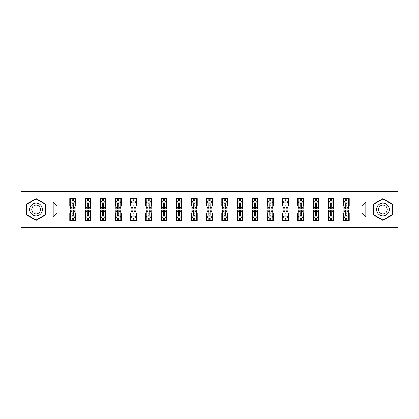 <?xml version="1.0" encoding="UTF-8"?>
<svg xmlns="http://www.w3.org/2000/svg" width="419" height="419" viewBox="0 0 419 419"><rect width="100%" height="100%" fill="white"/><g stroke="black" fill="none" stroke-linecap="round" stroke-linejoin="round"><path stroke-width="0.63" d="M369.013 227.527L398.05 227.527L398.05 191.473L369.013 191.473L369.013 227.527L49.987 227.527L49.987 191.473L20.95 191.473L20.95 227.527L49.987 227.527M369.013 191.473L49.987 191.473M349.231 202.094L349.231 198.538L343.386 198.538L343.386 202.094L334.032 202.094L334.032 198.538L328.182 198.538L328.182 202.094L318.828 202.094L318.828 198.538L312.983 198.538L312.983 202.094L303.628 202.094L303.628 198.538L297.783 198.538L297.783 202.094L288.429 202.094L288.429 198.538L282.579 198.538L282.579 202.094L273.225 202.094L273.225 198.538L267.38 198.538L267.38 202.094L258.025 202.094L258.025 198.538L252.18 198.538L252.18 202.094L242.826 202.094L242.826 198.538L236.981 198.538L236.981 202.094L227.622 202.094L227.622 198.538L221.777 198.538L221.777 202.094L212.423 202.094L212.423 198.538L206.577 198.538L206.577 202.094L197.223 202.094L197.223 198.538L191.378 198.538L191.378 202.094L182.019 202.094L182.019 198.538L176.174 198.538L176.174 202.094L166.82 202.094L166.82 198.538L160.975 198.538L160.975 202.094L151.62 202.094L151.62 198.538L145.775 198.538L145.775 202.094L136.421 202.094L136.421 198.538L130.571 198.538L130.571 202.094L121.217 202.094L121.217 198.538L115.372 198.538L115.372 202.094L106.017 202.094L106.017 198.538L100.172 198.538L100.172 202.094L90.818 202.094L90.818 198.538L84.968 198.538L84.968 202.094L75.614 202.094L75.614 198.538L69.769 198.538L69.769 202.094L53.203 202.094L53.203 216.906L57.099 213.009L69.769 213.009L69.769 220.462L75.614 220.462L75.614 213.009L84.968 213.009L84.968 220.462L90.818 220.462L90.818 213.009L100.172 213.009L100.172 220.462L106.017 220.462L106.017 213.009L115.372 213.009L115.372 220.462L121.217 220.462L121.217 213.009L130.571 213.009L130.571 220.462L136.421 220.462L136.421 213.009L145.775 213.009L145.775 220.462L151.62 220.462L151.62 213.009L160.975 213.009L160.975 220.462L166.82 220.462L166.82 213.009L176.174 213.009L176.174 220.462L182.019 220.462L182.019 213.009L191.378 213.009L191.378 220.462L197.223 220.462L197.223 213.009L206.577 213.009L206.577 220.462L212.423 220.462L212.423 213.009L221.777 213.009L221.777 220.462L227.622 220.462L227.622 213.009L236.981 213.009L236.981 220.462L242.826 220.462L242.826 213.009L252.18 213.009L252.18 220.462L258.025 220.462L258.025 213.009L267.38 213.009L267.38 220.462L273.225 220.462L273.225 213.009L282.579 213.009L282.579 220.462L288.429 220.462L288.429 213.009L297.783 213.009L297.783 220.462L303.628 220.462L303.628 213.009L312.983 213.009L312.983 220.462L318.828 220.462L318.828 213.009L328.182 213.009L328.182 220.462L334.032 220.462L334.032 213.009L343.386 213.009L343.386 220.462L349.231 220.462L349.231 213.009L361.901 213.009L361.901 205.991L349.231 205.991L349.231 202.094L365.797 202.094L365.797 216.906L349.231 216.906M343.386 216.906L334.032 216.906M328.182 216.906L318.828 216.906M312.983 216.906L303.628 216.906M297.783 216.906L288.429 216.906M282.579 216.906L273.225 216.906M267.38 216.906L258.025 216.906M252.18 216.906L242.826 216.906M236.981 216.906L227.622 216.906M221.777 216.906L212.423 216.906M206.577 216.906L197.223 216.906M191.378 216.906L182.019 216.906M176.174 216.906L166.82 216.906M160.975 216.906L151.62 216.906M145.775 216.906L136.421 216.906M130.571 216.906L121.217 216.906M115.372 216.906L106.017 216.906M100.172 216.906L90.818 216.906M84.968 216.906L75.614 216.906M69.769 216.906L53.203 216.906M343.386 202.094L343.386 205.991L334.032 205.991L334.032 202.094M328.182 202.094L328.182 205.991L318.828 205.991L318.828 202.094M312.983 202.094L312.983 205.991L303.628 205.991L303.628 202.094M297.783 202.094L297.783 205.991L288.429 205.991L288.429 202.094M282.579 202.094L282.579 205.991L273.225 205.991L273.225 202.094M267.38 202.094L267.38 205.991L258.025 205.991L258.025 202.094M252.18 202.094L252.18 205.991L242.826 205.991L242.826 202.094M236.981 202.094L236.981 205.991L227.622 205.991L227.622 202.094M221.777 202.094L221.777 205.991L212.423 205.991L212.423 202.094M206.577 202.094L206.577 205.991L197.223 205.991L197.223 202.094M191.378 202.094L191.378 205.991L182.019 205.991L182.019 202.094M176.174 202.094L176.174 205.991L166.82 205.991L166.82 202.094M160.975 202.094L160.975 205.991L151.62 205.991L151.62 202.094M145.775 202.094L145.775 205.991L136.421 205.991L136.421 202.094M130.571 202.094L130.571 205.991L121.217 205.991L121.217 202.094M115.372 202.094L115.372 205.991L106.017 205.991L106.017 202.094M100.172 202.094L100.172 205.991L90.818 205.991L90.818 202.094M84.968 202.094L84.968 205.991L75.614 205.991L75.614 202.094M69.769 202.094L69.769 205.991L57.099 205.991L53.203 202.094M57.099 205.991L57.099 213.009M365.797 216.906L361.901 213.009M361.901 205.991L365.797 202.094M69.769 200.973L70.256 200.973M72.105 200.973L73.278 200.973M75.127 200.973L75.614 200.973M69.769 205.897L70.256 205.897M72.105 205.897L73.278 205.897M75.127 205.897L75.614 205.897M69.769 213.103L70.256 213.103M72.105 213.103L73.278 213.103M75.127 213.103L75.614 213.103M69.769 218.027L70.256 218.027M72.105 218.027L73.278 218.027M75.127 218.027L75.614 218.027M84.968 213.103L85.455 213.103M87.309 213.103L88.477 213.103M90.331 213.103L90.818 213.103M84.968 218.027L85.455 218.027M87.309 218.027L88.477 218.027M90.331 218.027L90.818 218.027M84.968 200.973L85.455 200.973M87.309 200.973L88.477 200.973M90.331 200.973L90.818 200.973M84.968 205.897L85.455 205.897M87.309 205.897L88.477 205.897M90.331 205.897L90.818 205.897M100.172 213.103L100.66 213.103M102.508 213.103L103.676 213.103M105.53 213.103L106.017 213.103M100.172 218.027L100.66 218.027M102.508 218.027L103.676 218.027M105.53 218.027L106.017 218.027M100.172 200.973L100.66 200.973M102.508 200.973L103.676 200.973M105.53 200.973L106.017 200.973M100.172 205.897L100.66 205.897M102.508 205.897L103.676 205.897M105.53 205.897L106.017 205.897M115.372 213.103L115.859 213.103M117.708 213.103L118.881 213.103M120.73 213.103L121.217 213.103M115.372 218.027L115.859 218.027M117.708 218.027L118.881 218.027M120.73 218.027L121.217 218.027M115.372 200.973L115.859 200.973M117.708 200.973L118.881 200.973M120.73 200.973L121.217 200.973M115.372 205.897L115.859 205.897M117.708 205.897L118.881 205.897M120.73 205.897L121.217 205.897M130.571 213.103L131.058 213.103M132.912 213.103L134.08 213.103M135.929 213.103L136.421 213.103M130.571 218.027L131.058 218.027M132.912 218.027L134.08 218.027M135.929 218.027L136.421 218.027M130.571 200.973L131.058 200.973M132.912 200.973L134.08 200.973M135.929 200.973L136.421 200.973M130.571 205.897L131.058 205.897M132.912 205.897L134.08 205.897M135.929 205.897L136.421 205.897M145.775 213.103L146.262 213.103M148.111 213.103L149.279 213.103M151.133 213.103L151.62 213.103M145.775 218.027L146.262 218.027M148.111 218.027L149.279 218.027M151.133 218.027L151.62 218.027M145.775 200.973L146.262 200.973M148.111 200.973L149.279 200.973M151.133 200.973L151.62 200.973M145.775 205.897L146.262 205.897M148.111 205.897L149.279 205.897M151.133 205.897L151.62 205.897M160.975 213.103L161.462 213.103M163.31 213.103L164.484 213.103M166.333 213.103L166.82 213.103M160.975 218.027L161.462 218.027M163.31 218.027L164.484 218.027M166.333 218.027L166.82 218.027M160.975 200.973L161.462 200.973M163.31 200.973L164.484 200.973M166.333 200.973L166.82 200.973M160.975 205.897L161.462 205.897M163.31 205.897L164.484 205.897M166.333 205.897L166.82 205.897M176.174 213.103L176.661 213.103M178.515 213.103L179.683 213.103M181.532 213.103L182.019 213.103M176.174 218.027L176.661 218.027M178.515 218.027L179.683 218.027M181.532 218.027L182.019 218.027M176.174 200.973L176.661 200.973M178.515 200.973L179.683 200.973M181.532 200.973L182.019 200.973M176.174 205.897L176.661 205.897M178.515 205.897L179.683 205.897M181.532 205.897L182.019 205.897M191.378 213.103L191.865 213.103M193.714 213.103L194.882 213.103M196.736 213.103L197.223 213.103M191.378 218.027L191.865 218.027M193.714 218.027L194.882 218.027M196.736 218.027L197.223 218.027M191.378 200.973L191.865 200.973M193.714 200.973L194.882 200.973M196.736 200.973L197.223 200.973M191.378 205.897L191.865 205.897M193.714 205.897L194.882 205.897M196.736 205.897L197.223 205.897M206.577 213.103L207.065 213.103M208.913 213.103L210.087 213.103M211.935 213.103L212.423 213.103M206.577 218.027L207.065 218.027M208.913 218.027L210.087 218.027M211.935 218.027L212.423 218.027M206.577 200.973L207.065 200.973M208.913 200.973L210.087 200.973M211.935 200.973L212.423 200.973M206.577 205.897L207.065 205.897M208.913 205.897L210.087 205.897M211.935 205.897L212.423 205.897M221.777 213.103L222.264 213.103M224.118 213.103L225.286 213.103M227.135 213.103L227.622 213.103M221.777 218.027L222.264 218.027M224.118 218.027L225.286 218.027M227.135 218.027L227.622 218.027M221.777 200.973L222.264 200.973M224.118 200.973L225.286 200.973M227.135 200.973L227.622 200.973M221.777 205.897L222.264 205.897M224.118 205.897L225.286 205.897M227.135 205.897L227.622 205.897M236.981 213.103L237.468 213.103M239.317 213.103L240.485 213.103M242.339 213.103L242.826 213.103M236.981 218.027L237.468 218.027M239.317 218.027L240.485 218.027M242.339 218.027L242.826 218.027M236.981 200.973L237.468 200.973M239.317 200.973L240.485 200.973M242.339 200.973L242.826 200.973M236.981 205.897L237.468 205.897M239.317 205.897L240.485 205.897M242.339 205.897L242.826 205.897M252.18 213.103L252.667 213.103M254.516 213.103L255.69 213.103M257.538 213.103L258.025 213.103M252.18 218.027L252.667 218.027M254.516 218.027L255.69 218.027M257.538 218.027L258.025 218.027M252.18 200.973L252.667 200.973M254.516 200.973L255.69 200.973M257.538 200.973L258.025 200.973M252.18 205.897L252.667 205.897M254.516 205.897L255.69 205.897M257.538 205.897L258.025 205.897M267.38 213.103L267.867 213.103M269.721 213.103L270.889 213.103M272.738 213.103L273.225 213.103M267.38 218.027L267.867 218.027M269.721 218.027L270.889 218.027M272.738 218.027L273.225 218.027M267.38 200.973L267.867 200.973M269.721 200.973L270.889 200.973M272.738 200.973L273.225 200.973M267.38 205.897L267.867 205.897M269.721 205.897L270.889 205.897M272.738 205.897L273.225 205.897M282.579 213.103L283.071 213.103M284.92 213.103L286.088 213.103M287.942 213.103L288.429 213.103M282.579 218.027L283.071 218.027M284.92 218.027L286.088 218.027M287.942 218.027L288.429 218.027M282.579 200.973L283.071 200.973M284.92 200.973L286.088 200.973M287.942 200.973L288.429 200.973M282.579 205.897L283.071 205.897M284.92 205.897L286.088 205.897M287.942 205.897L288.429 205.897M297.783 213.103L298.27 213.103M300.119 213.103L301.292 213.103M303.141 213.103L303.628 213.103M297.783 218.027L298.27 218.027M300.119 218.027L301.292 218.027M303.141 218.027L303.628 218.027M297.783 200.973L298.27 200.973M300.119 200.973L301.292 200.973M303.141 200.973L303.628 200.973M297.783 205.897L298.27 205.897M300.119 205.897L301.292 205.897M303.141 205.897L303.628 205.897M312.983 213.103L313.47 213.103M315.324 213.103L316.492 213.103M318.34 213.103L318.828 213.103M312.983 218.027L313.47 218.027M315.324 218.027L316.492 218.027M318.34 218.027L318.828 218.027M312.983 200.973L313.47 200.973M315.324 200.973L316.492 200.973M318.34 200.973L318.828 200.973M312.983 205.897L313.47 205.897M315.324 205.897L316.492 205.897M318.34 205.897L318.828 205.897M328.182 213.103L328.669 213.103M330.523 213.103L331.691 213.103M333.545 213.103L334.032 213.103M328.182 218.027L328.669 218.027M330.523 218.027L331.691 218.027M333.545 218.027L334.032 218.027M328.182 200.973L328.669 200.973M330.523 200.973L331.691 200.973M333.545 200.973L334.032 200.973M328.182 205.897L328.669 205.897M330.523 205.897L331.691 205.897M333.545 205.897L334.032 205.897M343.386 213.103L343.873 213.103M345.722 213.103L346.895 213.103M348.744 213.103L349.231 213.103M343.386 218.027L343.873 218.027M345.722 218.027L346.895 218.027M348.744 218.027L349.231 218.027M343.386 200.973L343.873 200.973M345.722 200.973L346.895 200.973M348.744 200.973L349.231 200.973M343.386 205.897L343.873 205.897M345.722 205.897L346.895 205.897M348.744 205.897L349.231 205.897M36.055 220.357L45.456 214.931L45.456 204.069L36.055 198.643L26.648 204.069L26.648 214.931L36.055 220.357M392.352 204.069L382.945 198.643L373.544 204.069L373.544 214.931L382.945 220.357L392.352 214.931L392.352 204.069M73.278 199.805L72.105 199.805M75.127 207.693L73.278 207.693L73.278 208.913L75.127 208.913L75.127 202.969L74.153 201.02L71.23 201.02L70.256 202.969L70.256 208.913L72.105 208.913L72.105 207.693L70.256 207.693M70.256 202.969L70.256 198.538M75.127 202.969L75.127 198.538M72.105 201.02L72.105 198.538M73.278 198.538L73.278 201.02M73.278 207.693L73.278 203.702C72.885 202.953 72.497 202.953 72.105 203.702L72.105 207.693M72.105 219.195L73.278 219.195M70.256 211.307L72.105 211.307L72.105 210.087L70.256 210.087L70.256 216.031L71.23 217.98L74.153 217.98L75.127 216.031L75.127 210.087L73.278 210.087L73.278 211.307L75.127 211.307M75.127 216.031L75.127 220.462M70.256 216.031L70.256 220.462M73.278 217.98L73.278 220.462M72.105 220.462L72.105 217.98M72.105 211.307L72.105 215.298C72.497 216.047 72.885 216.047 73.278 215.298L73.278 211.307M41.539 212.669A6.332 6.332 0 0 0 39.218 204.016A6.332 6.332 0 0 0 30.566 206.331A6.332 6.332 0 0 0 32.886 214.984A6.332 6.332 0 0 0 41.539 212.669M39.81 211.668A4.337 4.337 0 0 0 38.223 205.745A4.337 4.337 0 0 0 32.3 207.332A4.337 4.337 0 0 0 33.887 213.255A4.337 4.337 0 0 0 39.81 211.668M26.942 214.758L26.942 204.242L36.055 198.978L45.163 204.242L45.163 214.758L36.055 220.022L26.942 214.758M382.945 203.168A6.332 6.332 0 0 0 376.613 209.5A6.332 6.332 0 0 0 382.945 215.832A6.332 6.332 0 0 0 389.282 209.5A6.332 6.332 0 0 0 382.945 203.168M382.945 205.163A4.337 4.337 0 0 0 378.608 209.5A4.337 4.337 0 0 0 382.945 213.837A4.337 4.337 0 0 0 387.282 209.5A4.337 4.337 0 0 0 382.945 205.163M392.058 214.758L382.945 220.022L373.837 214.758L373.837 204.242L382.945 198.978L392.058 204.242L392.058 214.758M88.477 199.805L87.309 199.805M90.331 207.693L88.477 207.693L88.477 208.913L90.331 208.913L90.331 202.969L89.352 201.02L86.429 201.02L85.455 202.969L85.455 208.913L87.309 208.913L87.309 207.693L85.455 207.693M85.455 202.969L85.455 198.538M90.331 202.969L90.331 198.538M87.309 201.02L87.309 198.538M88.477 198.538L88.477 201.02M88.477 207.693L88.477 203.702C88.09 202.953 87.697 202.953 87.309 203.702L87.309 207.693M103.676 199.805L102.508 199.805M105.53 207.693L103.676 207.693L103.676 208.913L105.53 208.913L105.53 202.969L104.556 201.02L101.634 201.02L100.66 202.969L100.66 208.913L102.508 208.913L102.508 207.693L100.66 207.693M100.66 202.969L100.66 198.538M105.53 202.969L105.53 198.538M102.508 201.02L102.508 198.538M103.676 198.538L103.676 201.02M103.676 207.693L103.676 203.702C103.289 202.953 102.901 202.953 102.508 203.702L102.508 207.693M87.309 219.195L88.477 219.195M85.455 211.307L87.309 211.307L87.309 210.087L85.455 210.087L85.455 216.031L86.429 217.98L89.352 217.98L90.331 216.031L90.331 210.087L88.477 210.087L88.477 211.307L90.331 211.307M90.331 216.031L90.331 220.462M85.455 216.031L85.455 220.462M88.477 217.98L88.477 220.462M87.309 220.462L87.309 217.98M87.309 211.307L87.309 215.298C87.697 216.047 88.09 216.047 88.477 215.298L88.477 211.307M102.508 219.195L103.676 219.195M100.66 211.307L102.508 211.307L102.508 210.087L100.66 210.087L100.66 216.031L101.634 217.98L104.556 217.98L105.53 216.031L105.53 210.087L103.676 210.087L103.676 211.307L105.53 211.307M105.53 216.031L105.53 220.462M100.66 216.031L100.66 220.462M103.676 217.98L103.676 220.462M102.508 220.462L102.508 217.98M102.508 211.307L102.508 215.298C102.896 216.047 103.289 216.047 103.676 215.298L103.676 211.307M118.881 199.805L117.708 199.805M120.73 207.693L118.881 207.693L118.881 208.913L120.73 208.913L120.73 202.969L119.755 201.02L116.833 201.02L115.859 202.969L115.859 208.913L117.708 208.913L117.708 207.693L115.859 207.693M115.859 202.969L115.859 198.538M120.73 202.969L120.73 198.538M117.708 201.02L117.708 198.538M118.881 198.538L118.881 201.02M118.881 207.693L118.881 203.702C118.488 202.953 118.1 202.953 117.708 203.702L117.708 207.693M134.08 199.805L132.912 199.805M135.929 207.693L134.08 207.693L134.08 208.913L135.929 208.913L135.929 202.969L134.955 201.02L132.032 201.02L131.058 202.969L131.058 208.913L132.912 208.913L132.912 207.693L131.058 207.693M131.058 202.969L131.058 198.538M135.929 202.969L135.929 198.538M132.912 201.02L132.912 198.538M134.08 198.538L134.08 201.02M134.08 207.693L134.08 203.702C133.692 202.953 133.3 202.953 132.912 203.702L132.912 207.693M149.279 199.805L148.111 199.805M151.133 207.693L149.279 207.693L149.279 208.913L151.133 208.913L151.133 202.969L150.159 201.02L147.237 201.02L146.262 202.969L146.262 208.913L148.111 208.913L148.111 207.693L146.262 207.693M146.262 202.969L146.262 198.538M151.133 202.969L151.133 198.538M148.111 201.02L148.111 198.538M149.279 198.538L149.279 201.02M149.279 207.693L149.279 203.702C148.892 202.953 148.504 202.953 148.111 203.702L148.111 207.693M117.708 219.195L118.881 219.195M115.859 211.307L117.708 211.307L117.708 210.087L115.859 210.087L115.859 216.031L116.833 217.98L119.755 217.98L120.73 216.031L120.73 210.087L118.881 210.087L118.881 211.307L120.73 211.307M120.73 216.031L120.73 220.462M115.859 216.031L115.859 220.462M118.881 217.98L118.881 220.462M117.708 220.462L117.708 217.98M117.708 211.307L117.708 215.298C118.1 216.047 118.488 216.047 118.881 215.298L118.881 211.307M132.912 219.195L134.08 219.195M131.058 211.307L132.912 211.307L132.912 210.087L131.058 210.087L131.058 216.031L132.032 217.98L134.955 217.98L135.929 216.031L135.929 210.087L134.08 210.087L134.08 211.307L135.929 211.307M135.929 216.031L135.929 220.462M131.058 216.031L131.058 220.462M134.08 217.98L134.08 220.462M132.912 220.462L132.912 217.98M132.912 211.307L132.912 215.298C133.3 216.047 133.687 216.047 134.08 215.298L134.08 211.307M148.111 219.195L149.279 219.195M146.262 211.307L148.111 211.307L148.111 210.087L146.262 210.087L146.262 216.031L147.237 217.98L150.159 217.98L151.133 216.031L151.133 210.087L149.279 210.087L149.279 211.307L151.133 211.307M151.133 216.031L151.133 220.462M146.262 216.031L146.262 220.462M149.279 217.98L149.279 220.462M148.111 220.462L148.111 217.98M148.111 211.307L148.111 215.298C148.499 216.047 148.892 216.047 149.279 215.298L149.279 211.307M164.484 199.805L163.31 199.805M166.333 207.693L164.484 207.693L164.484 208.913L166.333 208.913L166.333 202.969L165.358 201.02L162.436 201.02L161.462 202.969L161.462 208.913L163.31 208.913L163.31 207.693L161.462 207.693M161.462 202.969L161.462 198.538M166.333 202.969L166.333 198.538M163.31 201.02L163.31 198.538M164.484 198.538L164.484 201.02M164.484 207.693L164.484 203.702C164.091 202.953 163.703 202.953 163.31 203.702L163.31 207.693M163.31 219.195L164.484 219.195M161.462 211.307L163.31 211.307L163.31 210.087L161.462 210.087L161.462 216.031L162.436 217.98L165.358 217.98L166.333 216.031L166.333 210.087L164.484 210.087L164.484 211.307L166.333 211.307M166.333 216.031L166.333 220.462M161.462 216.031L161.462 220.462M164.484 217.98L164.484 220.462M163.31 220.462L163.31 217.98M163.31 211.307L163.31 215.298C163.703 216.047 164.091 216.047 164.484 215.298L164.484 211.307M179.683 199.805L178.515 199.805M181.532 207.693L179.683 207.693L179.683 208.913L181.532 208.913L181.532 202.969L180.558 201.02L177.635 201.02L176.661 202.969L176.661 208.913L178.515 208.913L178.515 207.693L176.661 207.693M176.661 202.969L176.661 198.538M181.532 202.969L181.532 198.538M178.515 201.02L178.515 198.538M179.683 198.538L179.683 201.02M179.683 207.693L179.683 203.702C179.295 202.953 178.903 202.953 178.515 203.702L178.515 207.693M178.515 219.195L179.683 219.195M176.661 211.307L178.515 211.307L178.515 210.087L176.661 210.087L176.661 216.031L177.635 217.98L180.558 217.98L181.532 216.031L181.532 210.087L179.683 210.087L179.683 211.307L181.532 211.307M181.532 216.031L181.532 220.462M176.661 216.031L176.661 220.462M179.683 217.98L179.683 220.462M178.515 220.462L178.515 217.98M178.515 211.307L178.515 215.298C178.903 216.047 179.29 216.047 179.683 215.298L179.683 211.307M194.882 199.805L193.714 199.805M196.736 207.693L194.882 207.693L194.882 208.913L196.736 208.913L196.736 202.969L195.762 201.02L192.84 201.02L191.865 202.969L191.865 208.913L193.714 208.913L193.714 207.693L191.865 207.693M191.865 202.969L191.865 198.538M196.736 202.969L196.736 198.538M193.714 201.02L193.714 198.538M194.882 198.538L194.882 201.02M194.882 207.693L194.882 203.702C194.495 202.953 194.107 202.953 193.714 203.702L193.714 207.693M193.714 219.195L194.882 219.195M191.865 211.307L193.714 211.307L193.714 210.087L191.865 210.087L191.865 216.031L192.84 217.98L195.762 217.98L196.736 216.031L196.736 210.087L194.882 210.087L194.882 211.307L196.736 211.307M196.736 216.031L196.736 220.462M191.865 216.031L191.865 220.462M194.882 217.98L194.882 220.462M193.714 220.462L193.714 217.98M193.714 211.307L193.714 215.298C194.102 216.047 194.495 216.047 194.882 215.298L194.882 211.307M210.087 199.805L208.913 199.805M211.935 207.693L210.087 207.693L210.087 208.913L211.935 208.913L211.935 202.969L210.961 201.02L208.039 201.02L207.065 202.969L207.065 208.913L208.913 208.913L208.913 207.693L207.065 207.693M207.065 202.969L207.065 198.538M211.935 202.969L211.935 198.538M208.913 201.02L208.913 198.538M210.087 198.538L210.087 201.02M210.087 207.693L210.087 203.702C209.694 202.953 209.306 202.953 208.913 203.702L208.913 207.693M208.913 219.195L210.087 219.195M207.065 211.307L208.913 211.307L208.913 210.087L207.065 210.087L207.065 216.031L208.039 217.98L210.961 217.98L211.935 216.031L211.935 210.087L210.087 210.087L210.087 211.307L211.935 211.307M211.935 216.031L211.935 220.462M207.065 216.031L207.065 220.462M210.087 217.98L210.087 220.462M208.913 220.462L208.913 217.98M208.913 211.307L208.913 215.298C209.306 216.047 209.694 216.047 210.087 215.298L210.087 211.307M225.286 199.805L224.118 199.805M227.135 207.693L225.286 207.693L225.286 208.913L227.135 208.913L227.135 202.969L226.16 201.02L223.238 201.02L222.264 202.969L222.264 208.913L224.118 208.913L224.118 207.693L222.264 207.693M222.264 202.969L222.264 198.538M227.135 202.969L227.135 198.538M224.118 201.02L224.118 198.538M225.286 198.538L225.286 201.02M225.286 207.693L225.286 203.702C224.898 202.953 224.505 202.953 224.118 203.702L224.118 207.693M224.118 219.195L225.286 219.195M222.264 211.307L224.118 211.307L224.118 210.087L222.264 210.087L222.264 216.031L223.238 217.98L226.16 217.98L227.135 216.031L227.135 210.087L225.286 210.087L225.286 211.307L227.135 211.307M227.135 216.031L227.135 220.462M222.264 216.031L222.264 220.462M225.286 217.98L225.286 220.462M224.118 220.462L224.118 217.98M224.118 211.307L224.118 215.298C224.505 216.047 224.893 216.047 225.286 215.298L225.286 211.307M240.485 199.805L239.317 199.805M242.339 207.693L240.485 207.693L240.485 208.913L242.339 208.913L242.339 202.969L241.365 201.02L238.442 201.02L237.468 202.969L237.468 208.913L239.317 208.913L239.317 207.693L237.468 207.693M237.468 202.969L237.468 198.538M242.339 202.969L242.339 198.538M239.317 201.02L239.317 198.538M240.485 198.538L240.485 201.02M240.485 207.693L240.485 203.702C240.097 202.953 239.71 202.953 239.317 203.702L239.317 207.693M239.317 219.195L240.485 219.195M237.468 211.307L239.317 211.307L239.317 210.087L237.468 210.087L237.468 216.031L238.442 217.98L241.365 217.98L242.339 216.031L242.339 210.087L240.485 210.087L240.485 211.307L242.339 211.307M242.339 216.031L242.339 220.462M237.468 216.031L237.468 220.462M240.485 217.98L240.485 220.462M239.317 220.462L239.317 217.98M239.317 211.307L239.317 215.298C239.705 216.047 240.097 216.047 240.485 215.298L240.485 211.307M255.69 199.805L254.516 199.805M257.538 207.693L255.69 207.693L255.69 208.913L257.538 208.913L257.538 202.969L256.564 201.02L253.642 201.02L252.667 202.969L252.667 208.913L254.516 208.913L254.516 207.693L252.667 207.693M252.667 202.969L252.667 198.538M257.538 202.969L257.538 198.538M254.516 201.02L254.516 198.538M255.69 198.538L255.69 201.02M255.69 207.693L255.69 203.702C255.297 202.953 254.909 202.953 254.516 203.702L254.516 207.693M254.516 219.195L255.69 219.195M252.667 211.307L254.516 211.307L254.516 210.087L252.667 210.087L252.667 216.031L253.642 217.98L256.564 217.98L257.538 216.031L257.538 210.087L255.69 210.087L255.69 211.307L257.538 211.307M257.538 216.031L257.538 220.462M252.667 216.031L252.667 220.462M255.69 217.98L255.69 220.462M254.516 220.462L254.516 217.98M254.516 211.307L254.516 215.298C254.909 216.047 255.297 216.047 255.69 215.298L255.69 211.307M270.889 199.805L269.721 199.805M272.738 207.693L270.889 207.693L270.889 208.913L272.738 208.913L272.738 202.969L271.763 201.02L268.841 201.02L267.867 202.969L267.867 208.913L269.721 208.913L269.721 207.693L267.867 207.693M267.867 202.969L267.867 198.538M272.738 202.969L272.738 198.538M269.721 201.02L269.721 198.538M270.889 198.538L270.889 201.02M270.889 207.693L270.889 203.702C270.501 202.953 270.108 202.953 269.721 203.702L269.721 207.693M269.721 219.195L270.889 219.195M267.867 211.307L269.721 211.307L269.721 210.087L267.867 210.087L267.867 216.031L268.841 217.98L271.763 217.98L272.738 216.031L272.738 210.087L270.889 210.087L270.889 211.307L272.738 211.307M272.738 216.031L272.738 220.462M267.867 216.031L267.867 220.462M270.889 217.98L270.889 220.462M269.721 220.462L269.721 217.98M269.721 211.307L269.721 215.298C270.108 216.047 270.496 216.047 270.889 215.298L270.889 211.307M286.088 199.805L284.92 199.805M287.942 207.693L286.088 207.693L286.088 208.913L287.942 208.913L287.942 202.969L286.968 201.02L284.045 201.02L283.071 202.969L283.071 208.913L284.92 208.913L284.92 207.693L283.071 207.693M283.071 202.969L283.071 198.538M287.942 202.969L287.942 198.538M284.92 201.02L284.92 198.538M286.088 198.538L286.088 201.02M286.088 207.693L286.088 203.702C285.7 202.953 285.313 202.953 284.92 203.702L284.92 207.693M284.92 219.195L286.088 219.195M283.071 211.307L284.92 211.307L284.92 210.087L283.071 210.087L283.071 216.031L284.045 217.98L286.968 217.98L287.942 216.031L287.942 210.087L286.088 210.087L286.088 211.307L287.942 211.307M287.942 216.031L287.942 220.462M283.071 216.031L283.071 220.462M286.088 217.98L286.088 220.462M284.92 220.462L284.92 217.98M284.92 211.307L284.92 215.298C285.308 216.047 285.7 216.047 286.088 215.298L286.088 211.307M301.292 199.805L300.119 199.805M303.141 207.693L301.292 207.693L301.292 208.913L303.141 208.913L303.141 202.969L302.167 201.02L299.245 201.02L298.27 202.969L298.27 208.913L300.119 208.913L300.119 207.693L298.27 207.693M298.27 202.969L298.27 198.538M303.141 202.969L303.141 198.538M300.119 201.02L300.119 198.538M301.292 198.538L301.292 201.02M301.292 207.693L301.292 203.702C300.9 202.953 300.512 202.953 300.119 203.702L300.119 207.693M300.119 219.195L301.292 219.195M298.27 211.307L300.119 211.307L300.119 210.087L298.27 210.087L298.27 216.031L299.245 217.98L302.167 217.98L303.141 216.031L303.141 210.087L301.292 210.087L301.292 211.307L303.141 211.307M303.141 216.031L303.141 220.462M298.27 216.031L298.27 220.462M301.292 217.98L301.292 220.462M300.119 220.462L300.119 217.98M300.119 211.307L300.119 215.298C300.512 216.047 300.9 216.047 301.292 215.298L301.292 211.307M316.492 199.805L315.324 199.805M318.34 207.693L316.492 207.693L316.492 208.913L318.34 208.913L318.34 202.969L317.366 201.02L314.444 201.02L313.47 202.969L313.47 208.913L315.324 208.913L315.324 207.693L313.47 207.693M313.47 202.969L313.47 198.538M318.34 202.969L318.34 198.538M315.324 201.02L315.324 198.538M316.492 198.538L316.492 201.02M316.492 207.693L316.492 203.702C316.104 202.953 315.711 202.953 315.324 203.702L315.324 207.693M315.324 219.195L316.492 219.195M313.47 211.307L315.324 211.307L315.324 210.087L313.47 210.087L313.47 216.031L314.444 217.98L317.366 217.98L318.34 216.031L318.34 210.087L316.492 210.087L316.492 211.307L318.34 211.307M318.34 216.031L318.34 220.462M313.47 216.031L313.47 220.462M316.492 217.98L316.492 220.462M315.324 220.462L315.324 217.98M315.324 211.307L315.324 215.298C315.711 216.047 316.099 216.047 316.492 215.298L316.492 211.307M331.691 199.805L330.523 199.805M333.545 207.693L331.691 207.693L331.691 208.913L333.545 208.913L333.545 202.969L332.571 201.02L329.648 201.02L328.669 202.969L328.669 208.913L330.523 208.913L330.523 207.693L328.669 207.693M328.669 202.969L328.669 198.538M333.545 202.969L333.545 198.538M330.523 201.02L330.523 198.538M331.691 198.538L331.691 201.02M331.691 207.693L331.691 203.702C331.303 202.953 330.91 202.953 330.523 203.702L330.523 207.693M330.523 219.195L331.691 219.195M328.669 211.307L330.523 211.307L330.523 210.087L328.669 210.087L328.669 216.031L329.648 217.98L332.571 217.98L333.545 216.031L333.545 210.087L331.691 210.087L331.691 211.307L333.545 211.307M333.545 216.031L333.545 220.462M328.669 216.031L328.669 220.462M331.691 217.98L331.691 220.462M330.523 220.462L330.523 217.98M330.523 211.307L330.523 215.298C330.91 216.047 331.303 216.047 331.691 215.298L331.691 211.307M346.895 199.805L345.722 199.805M348.744 207.693L346.895 207.693L346.895 208.913L348.744 208.913L348.744 202.969L347.77 201.02L344.847 201.02L343.873 202.969L343.873 208.913L345.722 208.913L345.722 207.693L343.873 207.693M343.873 202.969L343.873 198.538M348.744 202.969L348.744 198.538M345.722 201.02L345.722 198.538M346.895 198.538L346.895 201.02M346.895 207.693L346.895 203.702C346.503 202.953 346.115 202.953 345.722 203.702L345.722 207.693M345.722 219.195L346.895 219.195M343.873 211.307L345.722 211.307L345.722 210.087L343.873 210.087L343.873 216.031L344.847 217.98L347.77 217.98L348.744 216.031L348.744 210.087L346.895 210.087L346.895 211.307L348.744 211.307M348.744 216.031L348.744 220.462M343.873 216.031L343.873 220.462M346.895 217.98L346.895 220.462M345.722 220.462L345.722 217.98M345.722 211.307L345.722 215.298C346.115 216.047 346.503 216.047 346.895 215.298L346.895 211.307M75.106 202.922L70.282 202.922M70.256 201.141L71.172 201.141M74.21 201.141L75.127 201.141M72.105 205.08L70.256 205.08M75.127 205.08L73.278 205.08M73.278 200.423L72.105 200.423M70.282 216.078L75.106 216.078M75.127 217.859L74.21 217.859M71.172 217.859L70.256 217.859M73.278 213.92L75.127 213.92M70.256 213.92L72.105 213.92M72.105 218.577L73.278 218.577M90.305 202.922L85.481 202.922M85.455 201.141L86.372 201.141M89.415 201.141L90.331 201.141M87.309 205.08L85.455 205.08M90.331 205.08L88.477 205.08M88.477 200.423L87.309 200.423M105.504 202.922L100.68 202.922M100.66 201.141L101.571 201.141M104.614 201.141L105.53 201.141M102.508 205.08L100.66 205.08M105.53 205.08L103.676 205.08M103.676 200.423L102.508 200.423M85.481 216.078L90.305 216.078M90.331 217.859L89.415 217.859M86.372 217.859L85.455 217.859M88.477 213.92L90.331 213.92M85.455 213.92L87.309 213.92M87.309 218.577L88.477 218.577M100.68 216.078L105.504 216.078M105.53 217.859L104.614 217.859M101.571 217.859L100.66 217.859M103.676 213.92L105.53 213.92M100.66 213.92L102.508 213.92M102.508 218.577L103.676 218.577M120.709 202.922L115.885 202.922M115.859 201.141L116.775 201.141M119.813 201.141L120.73 201.141M117.708 205.08L115.859 205.08M120.73 205.08L118.881 205.08M118.881 200.423L117.708 200.423M135.908 202.922L131.084 202.922M131.058 201.141L131.975 201.141M135.018 201.141L135.929 201.141M132.912 205.08L131.058 205.08M135.929 205.08L134.08 205.08M134.08 200.423L132.912 200.423M151.107 202.922L146.283 202.922M146.262 201.141L147.174 201.141M150.217 201.141L151.133 201.141M148.111 205.08L146.262 205.08M151.133 205.08L149.279 205.08M149.279 200.423L148.111 200.423M115.885 216.078L120.709 216.078M120.73 217.859L119.813 217.859M116.775 217.859L115.859 217.859M118.881 213.92L120.73 213.92M115.859 213.92L117.708 213.92M117.708 218.577L118.881 218.577M131.084 216.078L135.908 216.078M135.929 217.859L135.018 217.859M131.975 217.859L131.058 217.859M134.08 213.92L135.929 213.92M131.058 213.92L132.912 213.92M132.912 218.577L134.08 218.577M146.283 216.078L151.107 216.078M151.133 217.859L150.217 217.859M147.174 217.859L146.262 217.859M149.279 213.92L151.133 213.92M146.262 213.92L148.111 213.92M148.111 218.577L149.279 218.577M166.306 202.922L161.488 202.922M161.462 201.141L162.378 201.141M165.416 201.141L166.333 201.141M163.31 205.08L161.462 205.08M166.333 205.08L164.484 205.08M164.484 200.423L163.31 200.423M161.488 216.078L166.306 216.078M166.333 217.859L165.416 217.859M162.378 217.859L161.462 217.859M164.484 213.92L166.333 213.92M161.462 213.92L163.31 213.92M163.31 218.577L164.484 218.577M181.511 202.922L176.687 202.922M176.661 201.141L177.577 201.141M180.62 201.141L181.532 201.141M178.515 205.08L176.661 205.08M181.532 205.08L179.683 205.08M179.683 200.423L178.515 200.423M176.687 216.078L181.511 216.078M181.532 217.859L180.62 217.859M177.577 217.859L176.661 217.859M179.683 213.92L181.532 213.92M176.661 213.92L178.515 213.92M178.515 218.577L179.683 218.577M196.71 202.922L191.886 202.922M191.865 201.141L192.777 201.141M195.82 201.141L196.736 201.141M193.714 205.08L191.865 205.08M196.736 205.08L194.882 205.08M194.882 200.423L193.714 200.423M191.886 216.078L196.71 216.078M196.736 217.859L195.82 217.859M192.777 217.859L191.865 217.859M194.882 213.92L196.736 213.92M191.865 213.92L193.714 213.92M193.714 218.577L194.882 218.577M211.909 202.922L207.091 202.922M207.065 201.141L207.981 201.141M211.019 201.141L211.935 201.141M208.913 205.08L207.065 205.08M211.935 205.08L210.087 205.08M210.087 200.423L208.913 200.423M207.091 216.078L211.909 216.078M211.935 217.859L211.019 217.859M207.981 217.859L207.065 217.859M210.087 213.92L211.935 213.92M207.065 213.92L208.913 213.92M208.913 218.577L210.087 218.577M227.114 202.922L222.29 202.922M222.264 201.141L223.18 201.141M226.223 201.141L227.135 201.141M224.118 205.08L222.264 205.08M227.135 205.08L225.286 205.08M225.286 200.423L224.118 200.423M222.29 216.078L227.114 216.078M227.135 217.859L226.223 217.859M223.18 217.859L222.264 217.859M225.286 213.92L227.135 213.92M222.264 213.92L224.118 213.92M224.118 218.577L225.286 218.577M242.313 202.922L237.489 202.922M237.468 201.141L238.38 201.141M241.423 201.141L242.339 201.141M239.317 205.08L237.468 205.08M242.339 205.08L240.485 205.08M240.485 200.423L239.317 200.423M237.489 216.078L242.313 216.078M242.339 217.859L241.423 217.859M238.38 217.859L237.468 217.859M240.485 213.92L242.339 213.92M237.468 213.92L239.317 213.92M239.317 218.577L240.485 218.577M257.512 202.922L252.694 202.922M252.667 201.141L253.584 201.141M256.622 201.141L257.538 201.141M254.516 205.08L252.667 205.08M257.538 205.08L255.69 205.08M255.69 200.423L254.516 200.423M252.694 216.078L257.512 216.078M257.538 217.859L256.622 217.859M253.584 217.859L252.667 217.859M255.69 213.92L257.538 213.92M252.667 213.92L254.516 213.92M254.516 218.577L255.69 218.577M272.717 202.922L267.893 202.922M267.867 201.141L268.783 201.141M271.826 201.141L272.738 201.141M269.721 205.08L267.867 205.08M272.738 205.08L270.889 205.08M270.889 200.423L269.721 200.423M267.893 216.078L272.717 216.078M272.738 217.859L271.826 217.859M268.783 217.859L267.867 217.859M270.889 213.92L272.738 213.92M267.867 213.92L269.721 213.92M269.721 218.577L270.889 218.577M287.916 202.922L283.092 202.922M283.071 201.141L283.982 201.141M287.025 201.141L287.942 201.141M284.92 205.08L283.071 205.08M287.942 205.08L286.088 205.08M286.088 200.423L284.92 200.423M283.092 216.078L287.916 216.078M287.942 217.859L287.025 217.859M283.982 217.859L283.071 217.859M286.088 213.92L287.942 213.92M283.071 213.92L284.92 213.92M284.92 218.577L286.088 218.577M303.115 202.922L298.291 202.922M298.27 201.141L299.187 201.141M302.225 201.141L303.141 201.141M300.119 205.08L298.27 205.08M303.141 205.08L301.292 205.08M301.292 200.423L300.119 200.423M298.291 216.078L303.115 216.078M303.141 217.859L302.225 217.859M299.187 217.859L298.27 217.859M301.292 213.92L303.141 213.92M298.27 213.92L300.119 213.92M300.119 218.577L301.292 218.577M318.32 202.922L313.496 202.922M313.47 201.141L314.386 201.141M317.429 201.141L318.34 201.141M315.324 205.08L313.47 205.08M318.34 205.08L316.492 205.08M316.492 200.423L315.324 200.423M313.496 216.078L318.32 216.078M318.34 217.859L317.429 217.859M314.386 217.859L313.47 217.859M316.492 213.92L318.34 213.92M313.47 213.92L315.324 213.92M315.324 218.577L316.492 218.577M333.519 202.922L328.695 202.922M328.669 201.141L329.585 201.141M332.628 201.141L333.545 201.141M330.523 205.08L328.669 205.08M333.545 205.08L331.691 205.08M331.691 200.423L330.523 200.423M328.695 216.078L333.519 216.078M333.545 217.859L332.628 217.859M329.585 217.859L328.669 217.859M331.691 213.92L333.545 213.92M328.669 213.92L330.523 213.92M330.523 218.577L331.691 218.577M348.718 202.922L343.894 202.922M343.873 201.141L344.79 201.141M347.828 201.141L348.744 201.141M345.722 205.08L343.873 205.08M348.744 205.08L346.895 205.08M346.895 200.423L345.722 200.423M343.894 216.078L348.718 216.078M348.744 217.859L347.828 217.859M344.79 217.859L343.873 217.859M346.895 213.92L348.744 213.92M343.873 213.92L345.722 213.92M345.722 218.577L346.895 218.577"/></g></svg>
